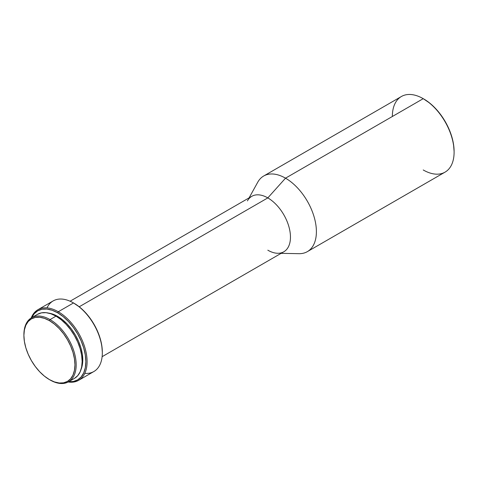 <?xml version="1.0" encoding="UTF-8"?>
<svg xmlns="http://www.w3.org/2000/svg" width="478" height="478" viewBox="0 0 478 478"><rect width="100%" height="100%" fill="white"/><g stroke="black" fill="none" stroke-linecap="round" stroke-linejoin="round"><path stroke-width="0.72" d="M102.322 352.866L102.322 352.155A39.883 23.028 -120 0 0 74.126 303.309L73.504 302.95A40.755 23.53 60 0 1 102.322 352.866A40.755 23.53 60 0 1 84.791 373.36M102.322 352.155L101.784 345.486L100.177 338.454L97.572 331.32L94.064 324.359L89.792 317.84L84.917 312.02L79.623 307.109L73.504 302.95L58.274 311.746A40.755 23.53 60 0 1 84.899 347.661A40.755 23.53 60 0 1 78.649 380.315A40.755 23.53 60 0 1 68.175 381.988A40.755 23.53 -120 0 0 86.649 355.602A40.755 23.53 -120 0 0 58.274 311.746L57.659 312.815A39.883 23.028 60 0 1 85.293 354.849A39.883 23.028 60 0 1 68.665 381.713M78.649 380.315L93.885 371.52A40.755 23.53 -120 0 0 100.129 338.866A40.755 23.53 -120 0 0 73.504 302.95A40.755 23.53 -120 0 0 53.13 300.937L37.899 309.726A40.755 23.53 60 0 1 58.274 311.746A40.755 23.53 -120 0 0 31.213 317.966A40.755 23.53 60 0 1 37.899 309.726M81.081 369.351A35.515 20.506 -120 0 0 57.659 316.382L57.019 316.747L57.659 316.382A35.515 20.506 -120 0 0 48.607 313.108M23.9 335.042A36.967 21.343 60 0 1 31.554 317.756A36.967 21.343 60 0 1 50.041 319.591L56.01 316.143L61.112 319.668L66.012 324.215L70.535 329.617L74.496 335.658L77.747 342.111L80.161 348.719L81.648 355.244L82.15 361.422L81.648 367.02L80.161 371.824L77.747 375.648L74.496 378.349A36.967 21.343 -120 0 0 80.161 348.719A36.967 21.343 -120 0 0 56.01 316.143L50.041 319.591A36.967 21.343 60 0 1 74.192 352.166A36.967 21.343 60 0 1 68.527 381.791A36.967 21.343 60 0 1 50.041 379.962A36.967 21.343 -120 0 0 76.181 364.869A36.967 21.343 -120 0 0 50.041 319.591L49.425 320.66A36.095 20.841 60 0 1 74.95 364.869A36.095 20.841 60 0 1 49.425 379.604L44.442 376.162L39.656 371.723L35.247 366.453L31.375 360.555L28.202 354.252L25.842 347.799L24.39 341.429L23.9 335.395L24.39 329.928L25.842 325.237L28.202 321.503L31.375 318.874L35.247 317.44L39.656 317.267L44.442 318.354L49.425 320.66L54.402 324.102L59.194 328.541L63.604 333.811L67.47 339.715L70.648 346.012L73.003 352.465L74.454 358.835L74.95 364.869L74.454 370.336L73.003 375.027L70.648 378.761L67.47 381.39L63.604 382.824L59.194 383.003L54.402 381.916L49.425 379.604A36.095 20.841 60 0 1 23.9 335.395A36.095 20.841 60 0 1 49.425 320.66L50.041 319.591A36.967 21.343 -120 0 0 23.9 334.684L23.9 335.395M454.1 152.147L454.1 151.436A42.793 24.707 -120 0 0 423.843 99.024L423.227 98.671A43.665 25.209 60 0 1 454.1 152.147A43.665 25.209 60 0 1 423.227 169.971M281.118 253.34L298.959 253.681A43.665 25.209 -120 0 0 315.617 223.244A43.665 25.209 -120 0 0 285.521 178.174L423.227 98.671L285.521 178.174A43.665 25.209 60 0 1 314.046 216.648A43.665 25.209 60 0 1 307.354 251.637L445.054 172.134A43.665 25.209 -120 0 0 451.752 137.144A43.665 25.209 -120 0 0 423.227 98.671L423.538 98.85M102.125 356.684L283.83 251.775A32.02 18.487 -120 0 0 288.736 226.118A32.02 18.487 -120 0 0 267.817 197.898L285.521 178.174L267.817 197.898A32.02 18.487 60 0 1 289.889 230.952A32.02 18.487 60 0 1 277.67 253.274A32.02 18.487 60 0 1 267.817 250.191M247.431 200.897A32.02 18.487 60 0 1 267.817 197.898L79.217 306.786L267.817 197.898A32.02 18.487 -120 0 0 251.804 196.315L70.099 301.218M392.348 116.495A43.665 25.209 60 0 1 423.227 98.671A43.665 25.209 -120 0 0 401.395 96.508L263.689 176.012A43.665 25.209 60 0 1 285.521 178.174A43.665 25.209 -120 0 0 257.72 182.261L249.098 197.874M454.1 151.436L453.52 144.284L451.8 136.732L449.003 129.078L445.239 121.609L440.65 114.618L435.422 108.369L429.746 103.105L423.227 98.671M37.523 314.315L41.484 312.845L46.008 312.666L50.913 313.777L56.01 316.143A36.967 21.343 -120 0 0 37.529 314.315L31.554 317.756M31.602 317.876L34.213 313.753L37.714 310.843L41.992 309.26L46.868 309.063L52.156 310.264L57.659 312.815L63.162 316.621L68.45 321.527L73.325 327.352L77.597 333.865L81.105 340.826L83.71 347.96L85.317 354.993L85.855 361.661L85.317 367.702L83.71 372.882L81.105 377.005L77.597 379.914L73.325 381.498L68.45 381.695M80.86 369.87L82.288 365.258L82.772 359.874L82.288 353.941L80.86 347.679L78.535 341.322L75.416 335.126L71.61 329.324L67.267 324.138L62.558 319.77L57.659 316.382L52.759 314.112L48.045 313.042M31.691 317.679A39.883 23.028 60 0 1 57.659 312.815L58.274 311.746L73.504 302.95L74.126 303.309M46.993 307.892A40.755 23.53 60 0 1 73.504 302.95M74.496 378.349L68.527 381.791"/></g></svg>

